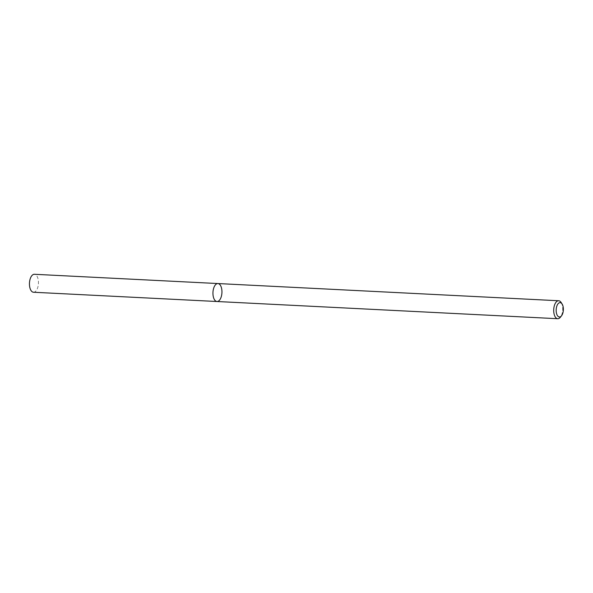 <?xml version="1.0" encoding="UTF-8"?>
<svg xmlns="http://www.w3.org/2000/svg" width="593" height="593" viewBox="0 0 593 593"><rect width="100%" height="100%" fill="white"/><g stroke="black" fill="none" stroke-linecap="round" stroke-linejoin="round"><path stroke-width="0.44" stroke-dasharray="2.96 2.22" d="M561.163 302.526A8.991 4.492 -87.1 0 1 560.422 317.203M217.898 283.55A8.991 4.492 -87.1 0 1 219.632 284.366A8.991 4.492 -87.1 0 1 221.745 294.558A8.991 4.492 -87.1 0 1 216.994 301.511M33.497 292.245A8.991 4.492 92.9 0 0 38.434 283.491A8.991 4.492 92.9 0 0 34.401 274.285"/><path stroke-width="0.89" d="M561.534 315.787L560.422 317.203A8.991 4.492 -87.1 0 1 557.754 318.715A8.991 4.492 -87.1 0 1 553.721 309.509A8.991 4.492 -87.1 0 1 558.658 300.755A8.991 4.492 -87.1 0 1 560.392 301.578A8.991 4.492 -87.1 0 1 561.163 302.526L562.127 304.046A7.19 3.595 92.9 0 0 561.512 303.29A7.19 3.595 92.9 0 0 556.16 310.384A7.19 3.595 92.9 0 0 561.534 315.787A7.19 3.595 92.9 0 0 562.127 304.046M217.898 283.55L34.401 274.285A8.991 4.492 92.9 0 0 29.65 281.23A8.991 4.492 92.9 0 0 31.763 291.422A8.991 4.492 92.9 0 0 33.497 292.245L216.994 301.511A8.991 4.492 -87.1 0 1 212.961 292.305A8.991 4.492 -87.1 0 1 217.898 283.55A8.991 4.492 -87.1 0 1 219.632 284.366A8.991 4.492 -87.1 0 1 221.745 294.558A8.991 4.492 -87.1 0 1 216.994 301.511A8.991 4.492 -87.1 0 1 215.259 300.688A8.991 4.492 -87.1 0 1 213.146 290.496A8.991 4.492 -87.1 0 1 217.898 283.55L558.658 300.755M216.994 301.511L557.754 318.715"/></g></svg>
